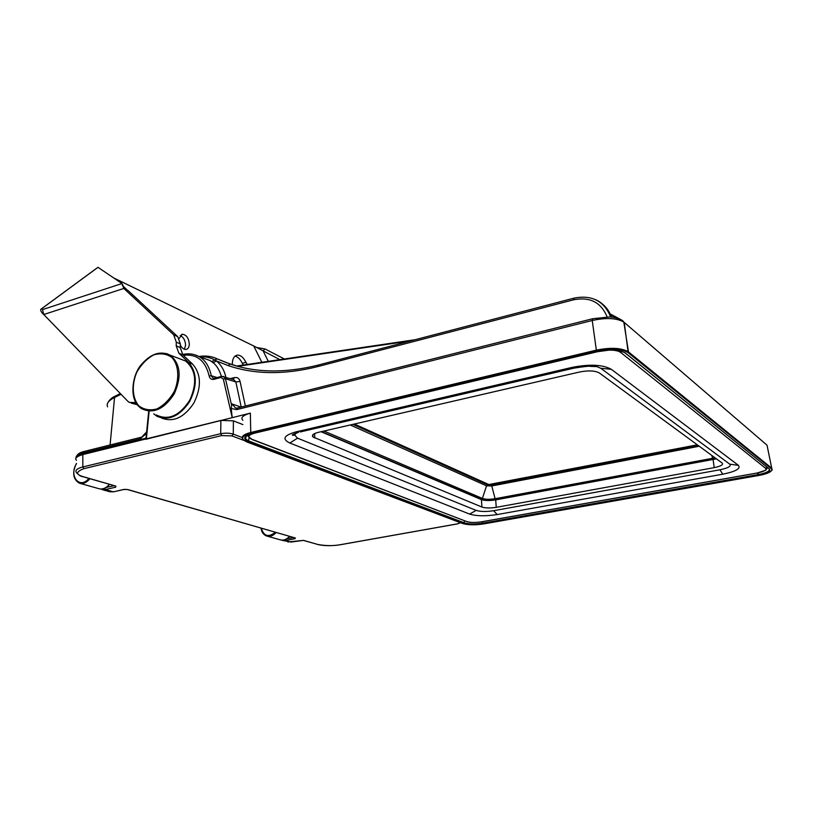 <?xml version="1.0" encoding="UTF-8"?>
<svg xmlns="http://www.w3.org/2000/svg" width="813" height="813" viewBox="0 0 813 813"><rect width="100%" height="100%" fill="white"/><g stroke="black" fill="none" stroke-linecap="round" stroke-linejoin="round"><path stroke-width="1.22" d="M232.315 364.742C232.264 359.194 233.87 355.992 237.162 355.149C240.546 354.956 243.453 357.344 245.902 362.324L247.294 364.448M234.998 356.165C237.904 356.805 240.333 359.183 242.294 363.309L243.341 365.027M180.232 335.525C183.545 337.202 185.323 340.444 185.588 345.24L184.378 349.255M179.124 338.452L182.234 334.255C186.35 334.692 188.707 337.995 189.317 344.163C189.165 347.202 188.088 348.95 186.106 349.438C183.911 349.61 181.98 348.177 180.344 345.129M153.708 413.837L157.011 416.297C168.728 421.144 179.571 416.297 189.531 401.754C197.518 385.728 197.213 372.608 188.616 362.415L178.83 353.188L176.197 345.81L176.289 342.121L173.677 334.824L123.83 288.452L121.96 283.534L124.094 287.589M176.197 345.81L180.283 347.649L180.364 343.96L176.289 342.121M180.283 347.649L182.915 354.996L192.701 364.194C201.248 374.285 201.614 387.273 193.799 403.167C184.023 417.648 173.271 422.597 161.543 418.034M44.369 315.149C41.646 312.68 40.426 310.759 40.68 309.387L41.737 308.686L42.489 309.611L43.76 314.519L127.824 401.287L129.267 402.415L135.842 402.526M137.316 404.752L131.035 403.065M43.76 314.519L123.83 288.452L127.926 290.424L177.752 336.694L180.364 343.96M42.489 309.611L121.96 283.534L97.987 267.325L41.737 308.686M279.896 359.641L253.717 345.952L113.576 277.873M284.337 358.99L264.997 348.929L256.502 347.486M268.3 361.358L263.127 350.911L264.997 348.929M179.927 358.879L185.588 361.023C196.065 369.813 197.457 382.882 189.754 400.209C179.5 415.88 168.332 420.788 156.248 414.925M245.384 436.886L245.77 439.172L248.829 440.992L464.457 522.901C468.888 524.243 474.955 524.334 482.658 523.186L757.96 474.629C766.212 473.014 769.982 471.154 769.261 469.04M245.384 406.022L240.069 381.419C239.205 378.299 237.244 377.029 234.205 377.618L233.433 379.519M225.862 377.161C224.368 370.443 221.258 365.057 216.553 360.992L228.067 365.545C254.479 374.559 284.326 374.915 317.609 366.622L573.602 299.804C589.943 296.613 601.122 302.334 607.138 316.958M242.853 420.301C240.384 417.709 242.884 415.321 250.343 413.126L145.873 439.284M246.552 441.784L242.935 439.487C240.902 436.733 243.412 434.416 250.475 432.546L596.173 350.179C610.299 347.324 620.929 347.801 628.063 351.602L624.242 322.436L767.025 445.178L767.421 447.12M611.518 317.151C609.435 311.288 606 306.613 601.234 303.137M214.917 378.258L213.951 379.325L220.912 377.466L221.583 376.358L223.849 376.541L225.445 378.716L231.695 405.667L232.101 403.959L235.536 408.004M240.069 381.419L235.861 381.937L233.616 379.569M214.632 378.218L221.41 376.399C219.368 369.915 216.604 365.332 213.057 362.649L209.967 360.484L203.209 358.086M231.695 405.667L231.187 408.502L232.223 417.608L223.311 379.021L220.912 377.466M592.565 318.767L237.762 407.943L236.715 409.62L231.187 408.502M771.385 468.705C773.133 471.164 768.895 473.43 758.651 475.493L483.837 523.867C475.097 525.188 468.075 525.076 462.78 523.542L246.867 441.916C240.16 438.817 241.461 435.89 250.77 433.156L596.447 350.891C610.736 348.055 621.264 348.625 628.022 352.598L771.385 468.705L771.74 468.278L772.218 469.66C770.46 472.912 764.657 474.386 758.671 475.503L758.651 475.493M628.022 352.598L628.49 351.917L771.73 468.207L772.157 469.985M236.715 409.62L592.24 320.495C606.244 317.487 616.772 318.015 623.815 322.09L622.331 320.535M624.374 323.32L623.917 322.812M610.583 314.783L617.23 318.127M619.852 319.052L610.177 313.909L619.923 319.082M758.123 475.097C767.167 473.298 770.937 471.286 769.433 469.05L625.522 353.177C619.73 349.661 610.37 349.163 597.464 351.673L251.928 433.756C243.666 436.124 242.498 438.705 248.443 441.52L464.152 523.308C468.705 524.68 474.934 524.771 482.851 523.602L758.123 475.097L757.625 472.953M214.246 357.629L226.634 362.781L237.975 366.409M213.057 362.649L216.553 360.992L214.978 360.068C210.354 357.507 205.354 356.47 199.998 356.948M595.838 299.794C603.104 303.147 608.083 308.91 610.787 317.09M217.081 377.557L211.299 375.748L212.945 378.116L214.307 378.36M194.459 354.692L199.094 356.633C205.15 359.885 209.215 366.257 211.299 375.748L209.165 375.982C209.784 378.665 211.38 379.773 213.951 379.325M183.22 355.281C196.756 353.696 205.394 360.606 209.165 375.982M76.066 457.628C75.833 455.869 78.129 454.345 82.967 453.054L82.885 453.827C78.19 455.036 75.883 456.56 75.975 458.39M146.574 431.927L140.06 438.888L146.482 433.431L148.647 411.683M145.873 438.969L146.482 433.431M107.611 406.825C106.178 403.705 108.495 400.596 114.552 397.496L121.025 394.275M496.245 507.332L714.221 467.638C720.867 466.245 723.519 464.721 722.178 463.044L599.333 372.964C595.014 370.616 588.429 370.301 579.588 371.998L318.208 432.374C313.259 433.654 311.501 435.189 312.944 436.977L481.936 507.058C485.442 508.166 490.209 508.257 496.245 507.332L495.696 499.893L716.436 458.837M321.033 431.723L481.418 499.599C484.914 500.737 489.68 500.828 495.696 499.893M575.238 367.862L574.09 368.116C584.384 366.5 589.811 365.911 590.39 366.378L596.966 366.622L600.787 368.269L729.749 464.152C731.415 466.195 728.143 468.075 719.942 469.782L493.623 510.706C486.286 511.834 480.453 511.723 476.144 510.391L297.568 438.177L294.57 434.975L296.623 432.872M76.442 460.341C74.562 458.298 76.686 456.378 82.804 454.579L220.892 420.412L233.412 420.86L242.874 424.589M243.88 440.422L231.969 435.91L221.685 435.575L83.841 468.674C75.629 471.865 75.518 474.548 83.495 476.753L115.873 486.113L115.731 487.18L105.294 489.548L113.261 491.804L109.308 491.621L102.113 489.589M124.257 489.355L127.763 489.548L295.414 538.013L294.845 538.765L285.404 540.503L290.912 542.068L303.605 540.381L317.812 544.486C325.911 545.909 333.391 545.99 340.241 544.72L457.333 523.877L460.199 522.607M294.174 537.739L294.845 538.765M221.685 435.575L220.689 433.715C225.282 432.862 229.479 432.994 233.26 434.122L231.969 435.91M220.892 420.412L220.689 433.715L82.824 466.947C76.981 468.491 74.847 470.361 76.432 472.577C78.8 475.209 81.005 476.591 83.048 476.733L83.495 476.753M114.806 485.91L115.731 487.18M350.22 424.975L486.53 485.839L482.373 498.44L323.97 431.042M699.251 446.235L491.743 485.961L486.53 485.839M354.336 424.03L488.796 484.528L697.341 444.833M352.862 424.366L488.857 485.391L698.367 445.585M245.902 362.324L242.294 363.309M178.83 353.188L182.915 354.996M188.616 362.415L192.701 364.194M136.645 403.817L134.287 402.933M177.752 336.694L173.677 334.824M253.717 345.952L261.857 362.303M138.667 405.717C132.224 397.842 131.533 384.681 136.777 372.252C141.218 364.468 146.828 358.706 153.596 354.956C160.517 352.913 166.635 353.767 171.97 357.527C178.697 365.128 179.683 378.502 174.328 391.338C169.744 399.346 163.972 405.209 157.011 408.898C149.978 410.778 143.871 409.711 138.667 405.717M166.401 353.482L170.303 355.22C180.537 363.868 181.838 376.754 174.206 393.888C164.074 409.396 153.098 414.274 141.279 408.533L138.81 406.449M464.152 523.308L464.355 520.787M248.443 441.52L248.991 437.953M769.433 469.05L625.421 353.198M482.851 523.602L482.576 521.651M234.205 377.618L230.486 378.604M109.542 484.385C106.157 488.308 102.58 489.731 98.8 488.654C102.468 489.711 105.995 488.267 109.369 484.335M250.343 413.126L250.77 433.156M232.101 403.959L241.085 407.11M241.237 407.069L235.861 381.937L225.445 378.716L223.311 379.021M767.025 445.178L771.74 468.278L628.5 352.009L623.815 322.09C622.443 319.021 613.144 316.755 609.079 316.999L592.738 318.716L592.24 320.495L596.447 350.891M758.234 472.831L758.57 474.518M237.711 366.328L410.809 340.85M236.735 366.053L414.711 339.824M624.923 352.801L625.522 353.177M230.292 364.072L218.331 359.316M198.87 356.501C205.435 355.454 211.543 356.216 217.203 358.807L211.695 361.592M318.259 365.067C285.556 373.218 256.197 372.872 230.17 364.041L228.067 365.545M318.94 365.108L317.609 366.622M610.715 317.08C604.1 300.983 591.894 294.662 574.09 298.117L573.602 299.804M120.344 393.573L115.233 396.114L114.552 397.496L110.09 444.985M140.944 437.313L84.196 451.428L82.967 453.054L140.06 438.888M83.078 454.508L82.885 453.827L146.238 438.126M146.37 438.847L149.084 411.866M88.841 478.41C79.877 489.792 68.577 476.123 76.442 463.776M89.918 478.715C86.503 482.729 82.946 484.202 79.268 483.146C72.987 479.274 72.042 472.688 76.442 463.41M275.261 532.271C268.534 537.657 263.879 536.306 261.288 528.237M276.135 532.525C273.209 535.818 270.018 536.966 266.573 535.98C263.432 534.741 261.593 532.139 261.024 528.155M289.58 536.407C286.674 539.639 283.493 540.757 280.018 539.771C283.432 540.747 286.593 539.619 289.489 536.387M714.221 467.638L713.092 459.619M481.936 507.058L481.418 499.599M314.753 438.065L314.661 433.542M766.862 467.048L765.673 468.339L620.746 352.496C618.866 351.074 615.593 350.281 610.939 350.108M622.047 351.531L620.746 352.496M469.599 514.08L289.804 443.004C281.776 439.071 283.828 435.362 295.962 431.886L572.189 367.364C589.821 363.96 602.88 364.62 611.366 369.326L738.438 465.351C740.968 468.583 735.745 471.53 722.787 474.192L497.18 514.558C485.625 516.316 476.428 516.153 469.599 514.08L476.144 510.391M598.439 351.49L254.479 433.187C248.097 435.046 247.182 437.059 251.745 439.213L466.855 521.611C470.463 522.668 475.28 522.749 481.337 521.834L756.964 473.034C763.986 471.601 766.893 470.036 765.673 468.339M247.233 435.453L251.745 439.213M251.339 439.223L466.855 521.611M766.974 468.43L767.299 467.394M766.486 463.949L766.598 464.833M729.749 464.152L738.438 465.351M722.787 474.192L719.942 469.782M497.18 514.558L493.623 510.706M600.787 368.269L611.366 369.326M300.19 431.967L574.09 368.116L572.189 367.364M289.804 443.004L297.568 438.177M294.57 434.975L293.005 435.331C291.135 435.168 292.965 434.172 298.513 432.364L295.962 431.886M123.657 489.467L113.525 491.824L109.897 491.794M113.698 491.784L123.922 489.487L127.763 489.548M295.414 538.013L127.417 489.548M293.452 537.525L286.969 538.734M281.257 540.076L285.404 540.503L284.794 539.761M282.487 540.462L291.257 541.997M287.822 541.976L303.605 540.381M317.812 544.486L303.3 540.371M233.412 420.86L233.26 434.122L242.101 437.496M83.841 468.674L82.824 466.947L82.804 454.579M115.873 486.113L83.15 476.764M114.013 485.676L106.137 487.475M100.487 489.02L105.294 489.548L104.389 488.379M491.743 485.961L495.107 498.704C489.741 499.548 485.493 499.456 482.373 498.44L481.398 499.345L321.481 431.622M711.822 455.453L712.564 458.298L495.107 498.704L495.676 499.639C489.66 500.584 484.904 500.483 481.398 499.345M714.973 457.76L712.564 458.298L713.052 459.345L495.676 499.639M716.162 458.634L713.052 459.345M488.796 484.528L488.857 485.391M490.503 484.568L490.564 485.432M237.162 355.149L236.237 355.413M182.234 334.255L181.584 334.448M122.296 285.292L127.194 290.068M41.656 308.676L96.767 268.158M258.392 348.371L257.406 347.913M185.588 361.023L170.303 355.22C160.334 350.444 150.598 353.665 141.106 364.895C133.149 373.574 128.647 396.764 138.769 406.429L141.279 408.533M624.536 352.527L621.081 351.236C621.925 351.074 612.159 349.753 608.846 350.159L597.525 351.704L252.01 433.766C249.215 433.553 242.65 438.187 245.77 439.172L245.922 436.327M237.508 408.004L235.902 408.075M221.583 376.358L233.748 379.61M758.671 475.503L483.867 523.877C475.148 525.198 468.075 525.086 462.668 523.542M236.613 366.023L415.209 339.702M624.455 323.869L623.988 323.259M318.483 365.007L573.927 298.168M214.469 378.258L213.585 378.309M182.458 354.519C188.484 353.157 194.022 353.858 199.063 356.602M199.094 356.633L210.018 360.515M76.717 455.91C77.845 453.857 80.243 452.394 83.891 451.51M462.587 523.511L246.746 441.916M209.967 360.484L203.331 358.137M107.926 402.699C109.501 399.742 111.838 397.598 114.928 396.277M80.05 483.369L98.8 488.654M267.314 536.184L280.018 539.771M312.903 434.731L312.944 436.977M766.933 467.109C767.584 467.709 767.106 468.776 765.521 470.31L757.025 473.064L481.438 521.855C474.822 522.769 469.833 522.678 466.469 521.6M317.497 544.476C324.072 545.97 331.694 546.062 340.352 544.74L457.434 523.897L460.585 522.749"/></g></svg>
